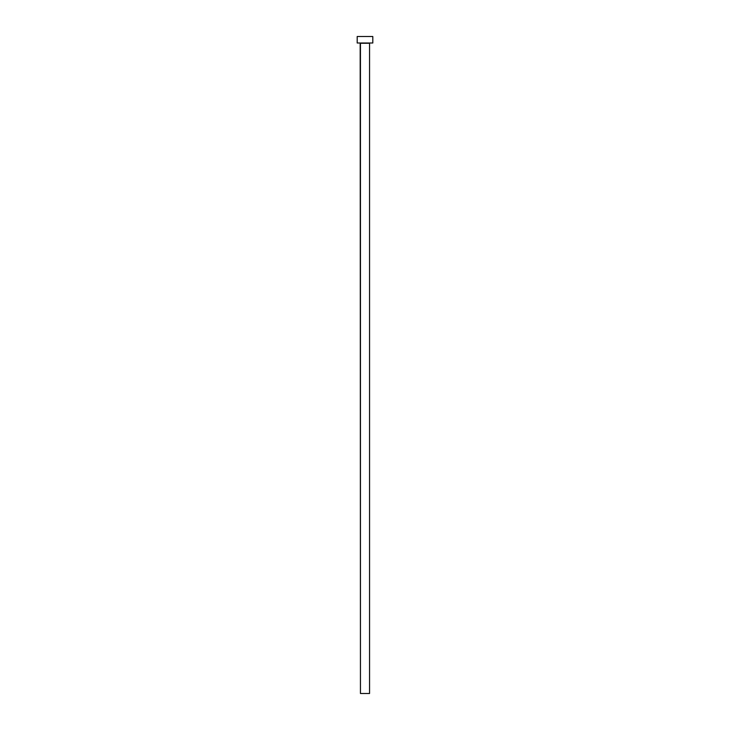 <?xml version="1.0" encoding="UTF-8"?>
<svg xmlns="http://www.w3.org/2000/svg" width="730" height="730" viewBox="0 0 730 730"><rect width="100%" height="100%" fill="white"/><g stroke="black" fill="none" stroke-linecap="round" stroke-linejoin="round"><path stroke-width="0.55" stroke-dasharray="3.65 2.74" d="M369.818 43.006L357.198 43.006L369.818 43.006M360.447 43.262L369.553 43.262L360.447 43.262M357.198 36.5L372.802 36.5L357.198 36.5M369.553 693.5L360.447 693.5L369.553 693.5"/><path stroke-width="1.09" d="M369.553 43.262L360.447 43.262L360.447 693.5L369.553 693.5L369.553 43.262L369.553 693.5L360.447 693.5L360.182 43.006L369.553 43.262M357.198 36.5L357.198 43.006L372.802 43.006L372.802 36.5L357.198 36.5L357.198 43.006L372.802 43.006L372.802 36.5L357.198 36.5"/></g></svg>
